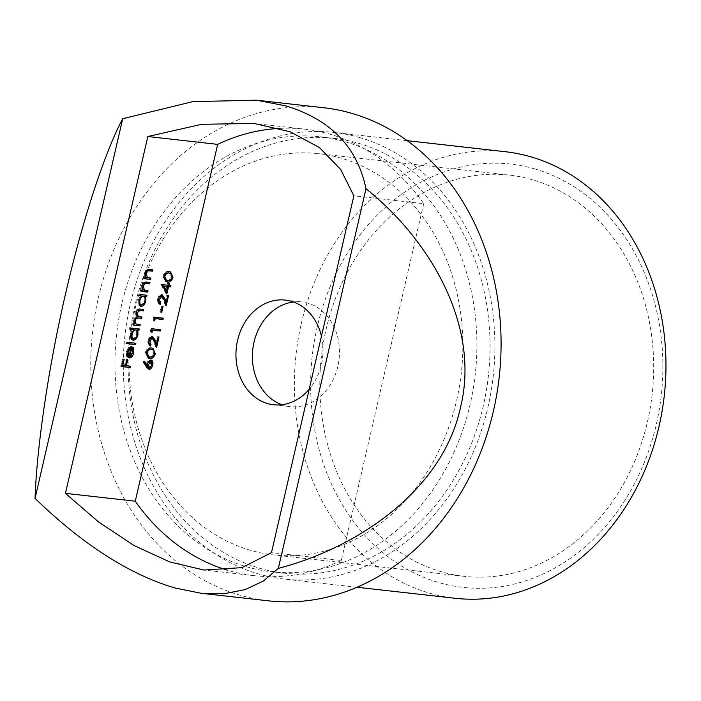 <?xml version="1.0" encoding="UTF-8"?>
<svg xmlns="http://www.w3.org/2000/svg" width="701" height="701" viewBox="0 0 701 701"><rect width="100%" height="100%" fill="white"/><g stroke="black" fill="none" stroke-linecap="round" stroke-linejoin="round"><path stroke-width="0.53" stroke-dasharray="3.5 2.63" d="M534.512 168.845A212.981 175.609 96.4 0 1 656.285 424.508A212.981 175.609 96.4 0 1 438.992 582.61A212.981 175.609 96.4 0 1 317.229 326.946A212.981 175.609 96.4 0 1 534.512 168.845M505.272 151.705A224.688 185.266 -83.6 0 0 298.258 338.82A224.688 185.266 -83.6 0 0 429.783 593.239A224.688 185.266 -83.6 0 0 455.072 598.268M359.482 137.501A224.688 185.266 96.4 0 1 491.007 391.92A224.688 185.266 96.4 0 1 283.993 579.035A224.688 185.266 96.4 0 1 258.704 574.005A224.688 185.266 96.4 0 1 127.179 319.586A224.688 185.266 96.4 0 1 334.193 132.471A224.688 185.266 96.4 0 1 359.482 137.501M250.66 550.364A201.87 166.444 96.4 0 1 132.498 321.785A201.87 166.444 96.4 0 1 318.482 153.668A201.87 166.444 96.4 0 1 341.203 158.189A201.87 166.444 96.4 0 1 459.365 386.768A201.87 166.444 96.4 0 1 273.381 554.877A201.87 166.444 96.4 0 1 250.66 550.364M441.481 571.814A201.87 166.444 96.4 0 1 323.319 343.236A201.87 166.444 96.4 0 1 509.303 175.127A201.87 166.444 96.4 0 1 532.024 179.64A201.87 166.444 96.4 0 1 650.186 408.219A201.87 166.444 96.4 0 1 464.202 576.327A201.87 166.444 96.4 0 1 441.481 571.814M358.167 143.188A218.835 180.437 96.4 0 1 486.266 390.974A218.835 180.437 96.4 0 1 284.641 573.216A218.835 180.437 96.4 0 1 260.018 568.327A218.835 180.437 96.4 0 1 131.919 320.532A218.835 180.437 96.4 0 1 333.545 138.29A218.835 180.437 96.4 0 1 358.167 143.188M345.006 141.707A218.835 180.437 96.4 0 1 473.105 389.502A218.835 180.437 96.4 0 1 271.489 571.744A218.835 180.437 96.4 0 1 246.857 566.846A218.835 180.437 96.4 0 1 118.758 319.051A218.835 180.437 96.4 0 1 320.383 136.809A218.835 180.437 96.4 0 1 345.006 141.707M293.482 301.982A52.663 43.418 96.4 0 1 301.816 301.947A52.663 43.418 96.4 0 1 307.739 303.121A52.663 43.418 96.4 0 1 338.565 362.75A52.663 43.418 96.4 0 1 290.048 406.606A52.663 43.418 96.4 0 1 284.124 405.423A52.663 43.418 96.4 0 1 281.933 404.722M323.652 107.735A248.093 204.561 -83.6 0 0 95.073 314.346A248.093 204.561 -83.6 0 0 240.294 595.263A248.093 204.561 -83.6 0 0 268.22 600.81M279.681 128.388A224.688 185.266 96.4 0 1 304.584 129.142A224.688 185.266 96.4 0 1 423.684 203.658L353.856 195.807M423.684 203.658L341.308 560.476L271.471 552.625M341.308 560.476A224.688 185.266 96.4 0 1 254.384 575.705A224.688 185.266 96.4 0 1 227.659 570.255M321.444 336.191A52.663 43.418 96.4 0 1 309.185 389.283M121.641 366.404L120.677 366.29L121.606 366.562M120.677 366.29L122.368 358.965L123.297 359.236M122.368 358.965L124.191 359.333M123.253 359.07L121.948 365.063M121.878 365.046L125.488 365.615M124.559 365.344L125.935 359.368L126.863 359.639M125.935 359.368L127.757 359.736M126.828 359.473L125.523 365.466M125.453 365.449L130.623 366.194M130.745 347.976L128.818 356.318L132.086 352.585L133.015 352.848M132.086 352.585L131.674 348.388L132.612 348.651M131.674 348.388L132.323 347.232L133.251 347.494M132.323 347.232L132.857 348.195M133.19 350.255L133.076 352.55M132.901 352.498L131.481 355.845M127.451 356.423L126.522 356.161L127.985 357.589L128.923 357.852M126.522 356.161L126.329 351.727L127.258 351.998M126.329 351.727L128.598 347.442L129.527 347.714M128.598 347.442L131.087 346.496L132.016 346.767M128.064 356.099L129.992 347.757M128.993 348.274L127.126 351.744L127.065 354.645M126.715 343.437L125.751 343.324L126.679 343.595M125.751 343.324L126.057 341.974L126.986 342.246M126.057 341.974L135.915 343.245M130.009 329.163L129.037 329.058L129.974 329.33M129.037 329.058L129.352 327.709L130.281 327.98M129.352 327.709L139.21 328.979M137.308 331.775L137.221 334.614M137.046 334.561L135.679 337.812M131.402 334.053L130.474 333.781C129.843 337.286 130.482 339.337 132.41 339.924L132.988 340.116M130.474 333.781L132.839 329.488M133.663 338.837L132.734 338.574C134.338 338.452 135.521 337.076 136.274 334.43C136.783 331.704 136.292 330.136 134.802 329.707M133.356 330.162L131.253 333.851L131.14 336.611M136.274 334.43L137.203 334.692M133.602 325.019L132.629 324.913L133.567 325.176M132.629 324.913L132.945 323.564L133.873 323.827M132.945 323.564L134.978 323.958M134.049 323.687L133.505 322.066L134.434 322.329M133.505 322.066L133.707 319.761L134.636 320.033M133.707 319.761L136.047 316.44L136.984 316.703M136.047 316.44L135.442 312.234L136.38 312.497M135.442 312.234C136.371 309.5 137.668 308.37 139.333 308.852L143.705 309.509M137.107 310.639L136.353 312.611M136.169 312.558L136.344 315.362M137.536 316.282L141.97 317.027M135.328 318.228L134.618 320.138M134.434 320.085L134.469 322.504M135.836 323.827L140.235 324.545M140.366 295.717L139.394 295.612L140.331 295.875M139.394 295.612L139.709 294.262L140.638 294.525M139.709 294.262L147 295.244M145.098 298.039L145.011 300.878M144.835 300.825L143.46 304.076M139.192 300.308L138.255 300.046C137.633 303.551 138.272 305.592 140.2 306.179L140.778 306.381M138.255 300.046L140.577 295.743M141.453 305.101L140.524 304.83C142.128 304.716 143.302 303.331 144.064 300.685C144.572 297.969 144.082 296.392 142.592 295.971M140.91 296.611L139.043 300.107L138.929 302.876M144.064 300.685L144.993 300.957M141.392 291.283L140.419 291.169L141.348 291.441M140.419 291.169L140.735 289.82L141.663 290.091M140.735 289.82L142.811 290.223M141.882 289.951L141.584 285.631L142.513 285.894M141.584 285.631C142.566 282.634 143.959 281.39 145.755 281.881L149.935 282.521M143.372 283.747L142.496 286.008M142.312 285.955L142.347 288.716M143.135 289.881L148.025 290.81M144.327 278.56L143.355 278.446L144.292 278.718M143.355 278.446L143.67 277.097L144.599 277.368M143.67 277.097L145.747 277.5M144.818 277.228L144.52 272.908L145.457 273.171M144.52 272.908C145.501 269.911 146.895 268.667 148.7 269.158L152.879 269.789M146.307 271.024L145.431 273.276M145.247 273.232L145.282 275.992M146.071 277.158L150.96 278.078M148.314 369.085L145.966 367.114L143.03 362.18L143.959 362.452M143.03 362.18L143.74 361.19L144.678 361.462M143.74 361.19L144.248 362.049M146.343 365.563L146.614 363.994L147.552 364.266M146.614 363.994C147.385 361.278 148.594 359.885 150.224 359.823L151.162 360.095M150.224 359.823L150.943 360.086M152.021 363.32L151.88 364.844M151.81 364.827L151.048 366.877M149.383 367.999L148.446 367.736L150.934 364.651L149.961 361.181M148.077 362.689L147.28 365.799M150.934 364.651L151.863 364.923M154.588 352.401L154.483 353.576M154.413 353.558L153.791 355.302M148.025 357.966L145.256 352.524L146.194 352.796M145.256 352.524C146.711 348.756 148.638 347.197 151.039 347.854L151.968 348.117M151.039 347.854L152.511 348.204M146.912 350.824L146.027 353.742M147.955 356.52L148.989 356.721C150.82 357.352 152.327 356.248 153.528 353.409L152.774 350.018L150.724 349.194M152.774 350.018L153.712 350.281M153.528 353.409L154.457 353.681M149.576 338.96L148.98 340.695M148.91 340.668L148.743 342.29M148.963 340.774L148.034 340.502C147.499 343.543 148.095 345.286 149.804 345.733L150.461 345.935M148.034 340.502C148.796 337.742 150.005 336.322 151.67 336.252L152.599 336.515M151.67 336.252L152.38 336.506M155.543 343.665L157.164 336.673L158.093 336.936M157.164 336.673L158.987 337.041M158.058 336.769L156.402 343.919M156.025 345.584L155.692 346.986L156.63 347.258M155.692 346.986L153.44 340.756L154.369 341.019M153.44 340.756L151.425 337.61M151.696 329.926L151.092 332.23L152.021 332.493M151.092 332.23L150.4 331.249L151.328 331.512M150.4 331.249L151.039 328.462L151.977 328.734M151.039 328.462L160.678 329.715M154.369 318.359L153.756 320.664L154.693 320.927M153.756 320.664L153.072 319.682L154.001 319.945M153.072 319.682L153.712 316.896L154.641 317.167M153.712 316.896L163.351 318.149M160.809 311.963L159.916 311.857L161.248 306.074L162.141 306.179L160.879 311.98M159.916 311.857L160.844 312.129M161.248 306.074L162.176 306.346M162.141 306.179L163.07 306.442M159.188 297.32L158.601 299.047M158.522 299.029L158.356 300.641M158.584 299.125L157.646 298.863C157.12 301.894 157.707 303.638 159.416 304.085L160.073 304.295M157.646 298.863C158.408 296.094 159.618 294.683 161.283 294.604L162.22 294.876M161.283 294.604L161.992 294.867M165.164 302.026L166.777 295.025L167.705 295.296M166.777 295.025L168.599 295.393M167.67 295.13L166.023 302.271M165.638 303.936L165.313 305.347L166.242 305.61M165.313 305.347L163.053 299.108L163.99 299.38M163.053 299.108L161.046 295.962M166.198 292.562L165.971 293.553L166.908 293.815M165.971 293.553L160.95 284.562L161.878 284.834M160.95 284.562L161.94 284.562M161.011 284.291L167.968 285.237M167.04 284.965L167.443 283.23L168.371 283.502M167.443 283.23L169.265 283.598M168.328 283.335L168.003 285.088M167.933 285.07L170.869 285.561M167.583 286.569L166.549 291.046M165.69 290.801L166.724 286.315M172.218 276.054L172.104 277.228M172.034 277.21L171.421 278.954M165.646 281.618L162.886 276.176L163.815 276.448M162.886 276.176C164.341 272.409 166.268 270.849 168.661 271.506L169.589 271.769M168.661 271.506L170.133 271.857M164.542 274.477L163.657 277.394M165.576 280.172L166.61 280.374C168.442 281.005 169.957 279.901 171.149 277.061L170.404 273.67L168.345 272.855M170.404 273.67L171.333 273.933M171.149 277.061L172.087 277.333M139.333 308.852L140.261 309.123M138.561 316.484L139.499 316.747M136.625 323.976L137.562 324.248M145.755 281.881L146.693 282.152M144.792 290.284L145.729 290.547M148.7 269.158L149.628 269.429M147.727 277.552L148.665 277.824M145.966 367.114L146.895 367.385M148.989 356.721L149.918 356.984M166.61 280.374L167.539 280.637M357.019 587.245L283.993 579.035M509.303 175.127L318.482 153.668M284.641 573.216L271.489 571.744M285.368 300.089L301.816 301.947M304.584 129.142L254.13 123.472M254.384 575.705L203.93 570.036M273.6 404.757L290.048 406.606M333.545 138.29L320.383 136.809M464.202 576.327L273.381 554.877M407.228 140.682L334.193 132.471M151.469 360.156L150.54 359.885M148.472 358.123L147.543 357.852M152.976 348.309L152.047 348.046M152.906 336.585L151.968 336.314M162.518 294.937L161.589 294.674M166.102 281.776L165.164 281.504M170.606 271.962L169.668 271.699"/><path stroke-width="1.05" d="M357.019 587.245L455.072 598.268A224.688 185.266 -83.6 0 0 662.086 411.154A224.688 185.266 -83.6 0 0 530.561 156.735A224.688 185.266 -83.6 0 0 505.272 151.705L407.228 140.682M281.933 404.722A52.663 43.418 96.4 0 1 252.781 349.422A52.663 43.418 96.4 0 1 293.482 301.982M309.185 389.283A52.663 43.418 96.4 0 1 273.6 404.757A52.663 43.418 96.4 0 1 267.677 403.574A52.663 43.418 96.4 0 1 236.85 343.946A52.663 43.418 96.4 0 1 285.368 300.089A52.663 43.418 96.4 0 1 291.292 301.272A52.663 43.418 96.4 0 1 321.444 336.191M278.341 568.388L263.331 581.05L245.166 589.602L224.232 593.712L201.064 593.265L174.496 587.867C129.098 574.277 82.613 544.449 35.05 498.385C36.496 452.811 47.046 373.256 65.561 293.754C83.813 213.971 106.815 148.235 122.701 118.714L192.793 101.636L256.505 100.19L285.771 105.886C330.539 119.407 357.282 147.017 365.992 188.718C432.377 241.906 480.238 328.033 460.504 407.395C443.461 487.318 362.058 546.491 278.341 568.388L365.992 188.718M201.064 593.265L268.22 600.81A248.093 204.561 -83.6 0 0 496.79 394.207A248.093 204.561 -83.6 0 0 351.569 113.282A248.093 204.561 -83.6 0 0 323.652 107.735L256.505 100.19M166.908 293.815L161.94 284.562L167.968 285.237L168.371 283.502L169.265 283.598L168.862 285.333L170.869 285.561L170.562 286.911L168.547 286.683L166.908 293.815M161.738 312.225L160.844 312.129L162.176 306.346L163.07 306.442L161.738 312.225L160.879 311.98M152.021 332.493L151.328 331.512L151.977 328.734L160.678 329.715L160.363 331.065L152.555 330.18L152.021 332.493M155.342 353.821C153.887 357.545 151.977 359.052 149.611 358.334L148.472 358.123L146.194 352.796C147.648 349.019 149.567 347.459 151.968 348.117L152.976 348.309L155.342 353.821L154.483 353.576M150.654 279.436L144.292 278.718L144.599 277.368L145.747 277.5L145.457 273.171C146.439 270.183 147.823 268.93 149.628 269.429L152.879 269.789L152.564 271.138L148.086 270.805L146.185 273.495L147.482 277.614L146.071 277.158L150.96 278.078L150.654 279.436L144.327 278.56M140.498 306.267L141.129 306.451C139.21 305.864 138.561 303.813 139.192 300.308L141.506 296.006L140.331 295.875L140.638 294.525L147 295.244L146.693 296.593L145.589 296.47L145.764 301.088C144.774 304.567 143.232 306.355 141.129 306.451L140.778 306.381M132.708 340.003L133.339 340.187C131.42 339.599 130.772 337.558 131.402 334.053L133.768 329.75L129.974 329.33L130.281 327.98L139.21 328.979L138.903 330.329L137.799 330.206L137.974 334.833C136.984 338.303 135.442 340.09 133.339 340.187L132.988 340.116M128.616 357.738L127.451 356.423L127.258 351.998L129.527 347.714L132.016 346.767L129.746 356.599L133.015 352.848L132.612 348.651L133.251 347.494L133.83 352.769C132.875 356.178 131.359 357.896 129.282 357.931L128.923 357.852M227.659 570.255A224.688 185.266 96.4 0 1 135.275 501.197L65.438 493.346L147.823 136.52L201.853 124.27L254.13 123.472L290.17 131.788L319.402 147.552L340.598 169.388L353.856 195.807L271.471 552.625L241.968 567.635L203.93 570.036L169.747 561.93L133.873 545.422L98.596 521.991L65.438 493.346M135.275 501.197L217.652 144.371L147.823 136.52M130.307 367.543L121.606 366.562L123.297 359.236L124.191 359.333L122.806 365.309L125.488 365.615L126.863 359.639L127.757 359.736L126.382 365.712L130.623 366.194L130.307 367.543L121.641 366.404M135.608 344.594L126.679 343.595L126.986 342.246L135.915 343.245L135.608 344.594L126.715 343.437M139.928 325.895L133.567 325.176L133.873 323.827L134.978 323.958L134.636 320.033L136.984 316.703L136.38 312.497C137.3 309.772 138.596 308.642 140.261 309.123L143.705 309.509L143.398 310.858L139.946 310.473L137.107 312.821L138.465 316.554L141.97 317.027L141.663 318.377L138.421 318.009C137.142 317.483 136.117 318.263 135.363 320.348C135.091 323.047 135.819 324.344 137.562 324.248L140.235 324.545L139.928 325.895L133.602 325.019M134.469 322.504L135.836 323.827L137.562 324.248M147.709 292.159L141.348 291.441L141.663 290.091L142.811 290.223L142.513 285.894C143.495 282.906 144.888 281.653 146.693 282.152L149.935 282.521L149.628 283.87L145.151 283.528L143.241 286.218L144.546 290.337L143.135 289.881L148.025 290.81L147.709 292.159L141.392 291.283M151.162 360.095C152.748 360.542 153.274 362.207 152.739 365.09C151.951 367.867 150.715 369.287 149.041 369.348L146.895 367.385L143.959 362.452L144.678 361.462L147.271 365.834L147.552 364.266C148.323 361.55 149.523 360.156 151.162 360.095L151.469 360.156M150.242 345.856L150.733 346.005C149.024 345.558 148.437 343.814 148.963 340.774C149.725 338.013 150.934 336.594 152.599 336.515L155.026 339.915L156.481 343.937L158.093 336.936L158.987 337.041L156.63 347.258L154.369 341.019L152.362 337.873L149.839 340.94L151.048 344.655L150.461 345.935M151.81 337.716L152.581 337.926L151.425 337.61L149.576 338.96M154.693 320.927L154.001 319.945L154.641 317.167L163.351 318.149L163.035 319.498L155.228 318.613L154.693 320.927M159.854 304.216L160.345 304.357C158.636 303.91 158.049 302.166 158.584 299.125C159.337 296.365 160.555 294.946 162.22 294.876L164.639 298.267L166.093 302.289L167.705 295.296L168.599 295.393L166.242 305.61L163.99 299.38L161.975 296.234L159.46 299.292L160.66 303.007L160.073 304.295M161.423 296.076L162.194 296.278L161.046 295.962L159.188 297.32M172.963 277.473C171.517 281.197 169.598 282.705 167.232 281.986L166.102 281.776L163.815 276.448C165.27 272.671 167.197 271.121 169.589 271.769L170.606 271.962L172.963 277.473L172.104 277.228M122.701 118.714L35.05 498.385M217.652 144.371A224.688 185.266 96.4 0 1 279.681 128.388M121.948 365.063L122.806 365.309M125.523 365.466L126.382 365.712M129.65 366.08L129.378 367.271M132.857 348.195L133.19 350.255M133.076 352.55L133.83 352.769M131.481 355.845L128.493 357.668M130.999 346.846L130.745 347.976M128.818 356.318L129.746 356.599M126.986 354.294L128.064 356.099L128.993 356.371L130.921 348.029L128.055 352.016L127.994 354.916L128.993 356.371M130.921 348.029L128.993 348.274M127.065 354.645L127.994 354.916M127.302 351.797L128.055 352.016M134.951 343.139L134.671 344.331M138.246 328.874L137.966 330.066L138.903 330.329M137.966 330.066L136.87 329.934L137.799 330.206M136.87 329.934L137.308 331.775M137.221 334.614L137.974 334.833M135.679 337.812L132.568 339.932M130.009 329.163L133.768 329.75M135.319 329.856L133.356 330.162M131.14 336.611L132.734 338.574M135.1 329.768L135.731 329.978C134.119 330.04 132.936 331.424 132.182 334.114C131.7 336.804 132.191 338.381 133.663 338.837C135.267 338.723 136.45 337.339 137.203 334.692C137.711 331.976 137.221 330.399 135.731 329.978L134.802 329.707M131.438 333.904L132.182 334.114M132.471 338.522L133.663 338.837M142.741 309.395L142.461 310.587L143.398 310.858M142.461 310.587L137.107 310.639M136.353 312.611L137.107 312.821M136.344 315.362L138.465 316.554M141.006 316.922L140.726 318.105L141.663 318.377M140.726 318.105L135.328 318.228M134.618 320.138L135.363 320.348M139.271 324.44L138.991 325.632M146.036 295.13L145.755 296.321L146.693 296.593M145.755 296.321L144.66 296.199L145.589 296.47M144.66 296.199L145.098 298.039M145.011 300.878L145.764 301.088M143.46 304.076L140.358 306.188M140.366 295.717L141.506 296.006M143.109 296.12L140.91 296.611M138.929 302.876L140.524 304.83M142.89 296.032L143.521 296.234C141.909 296.304 140.726 297.688 139.972 300.378C139.49 303.069 139.981 304.637 141.453 305.101C143.057 304.988 144.24 303.603 144.993 300.957C145.501 298.232 145.011 296.663 143.521 296.234L142.592 295.971M139.227 300.159L139.972 300.378M140.261 304.777L141.453 305.101M148.971 282.407L148.7 283.598L149.628 283.87M148.7 283.598L145.151 283.528M144.222 283.257L143.372 283.747M142.496 286.008L143.241 286.218M142.347 288.716L143.135 289.881M147.061 290.696L146.781 291.888M151.907 269.683L151.635 270.875L152.564 271.138M151.635 270.875L148.086 270.805M147.157 270.533L146.307 271.024M145.431 273.276L146.185 273.495M145.282 275.992L146.071 277.158M149.996 277.973L149.716 279.164M144.248 362.049L146.343 365.563L147.271 365.834M150.943 360.086L152.021 363.32M151.88 364.844L152.739 365.09M151.048 366.877L148.314 369.085M150.277 361.269L148.077 362.689M147.28 365.799L148.446 367.736M150.137 361.217L151.066 361.479L148.375 364.651L149.383 367.999L151.863 364.923L150.89 361.444L149.961 361.181M147.517 364.397L148.375 364.651M148.253 367.692L149.383 367.999M153.791 355.302L148.673 358.071L149.611 358.334M148.673 358.071L148.025 357.966M152.511 348.204L154.588 352.401M150.724 349.194L152.441 349.624L150.724 349.194L146.912 350.824M146.027 353.742L147.955 356.52L149.918 356.984C151.749 357.624 153.265 356.52 154.457 353.681L153.712 350.281L151.653 349.466C149.812 348.905 148.288 350.036 147.096 352.848L148.884 356.791M146.237 352.603L147.096 352.848M148.98 340.695L149.839 340.94M148.743 342.29L150.119 344.384L151.048 344.655M150.119 344.384L149.83 345.619M151.67 336.252L154.089 339.643L155.543 343.665L156.481 343.937M156.402 343.919L156.025 345.584M159.714 329.601L159.434 330.793L160.363 331.065M159.434 330.793L151.696 329.926M151.696 329.934L152.555 330.18M162.378 318.035L162.106 319.227L163.035 319.498M162.106 319.227L154.369 318.359M154.369 318.368L155.228 318.613M158.601 299.047L159.46 299.292M158.356 300.641L159.732 302.736L160.66 303.007M159.732 302.736L159.442 303.971M161.283 294.604L163.71 298.004L165.164 302.026L166.093 302.289M166.023 302.271L165.638 303.936M168.003 285.088L168.862 285.333M169.905 285.456L169.624 286.648L170.562 286.911M169.624 286.648L168.547 286.683M166.549 291.046L166.198 292.562M167.662 286.586L162.947 285.894L165.69 290.801L166.619 291.064L167.662 286.586L163.876 286.157L166.619 291.064M162.947 285.894L163.876 286.157M171.421 278.954L166.303 281.723L167.232 281.986M166.303 281.723L165.646 281.618M170.133 271.857L172.218 276.054M168.345 272.855L170.071 273.276L168.345 272.855L164.542 274.477M163.657 277.394L165.576 280.172L167.539 280.637C169.37 281.276 170.886 280.172 172.087 277.333L171.333 273.933L169.274 273.118C167.434 272.558 165.918 273.688 164.717 276.501L166.514 280.444M163.859 276.255L164.717 276.501M139.017 310.201L139.946 310.473M137.492 317.746L138.421 318.009M145.703 283.265L146.632 283.528M148.638 270.533L149.576 270.805M154.089 339.643L155.026 339.915M163.71 298.004L164.639 298.267"/></g></svg>
